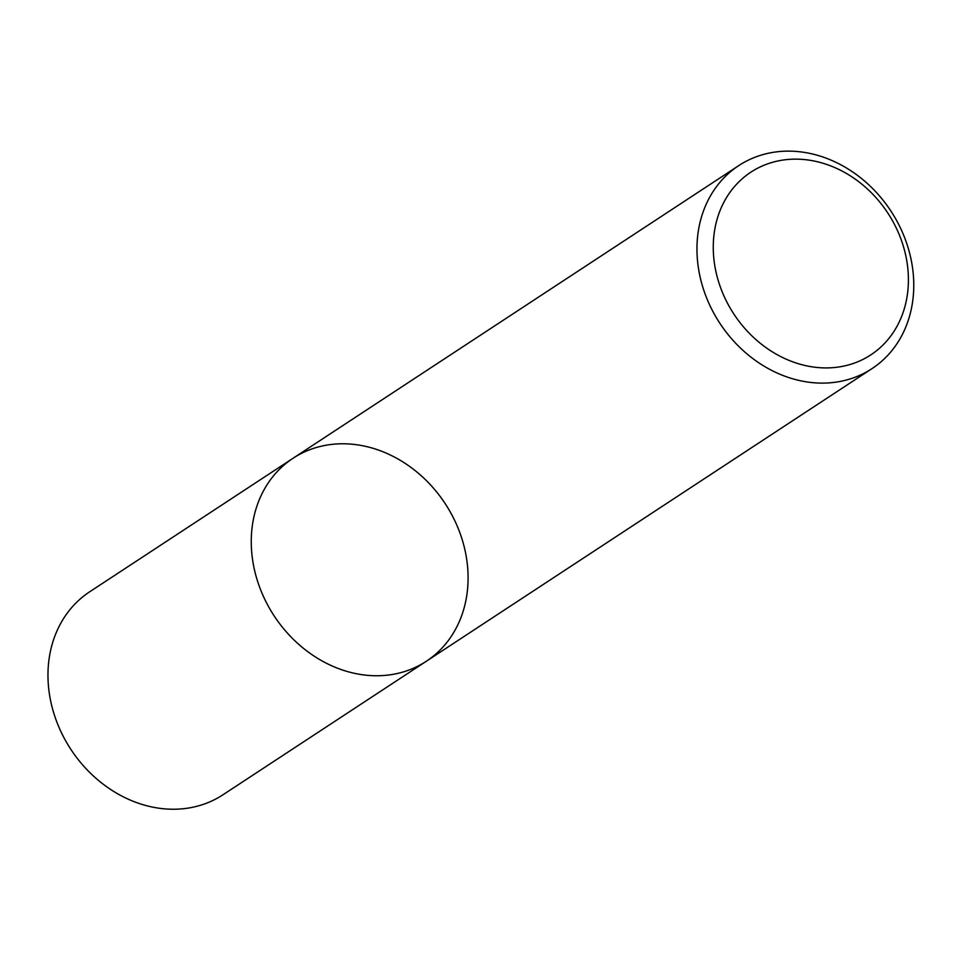 <?xml version="1.0" encoding="UTF-8"?>
<svg xmlns="http://www.w3.org/2000/svg" width="961" height="961" viewBox="0 0 961 961"><rect width="100%" height="100%" fill="white"/><g stroke="black" fill="none" stroke-linecap="round" stroke-linejoin="round"><path stroke-width="1.44" d="M713.338 251.265A109.278 92.064 -123.3 0 1 856.287 179.887A109.278 92.064 -123.3 0 1 862.87 359.45A109.278 92.064 -123.3 0 1 713.338 251.265M697.037 253.488A121.422 102.286 -123.3 0 1 738.709 165.628A121.422 102.286 -123.3 0 1 890.859 210.976A121.422 102.286 -123.3 0 1 872.011 368.616A121.422 102.286 -123.3 0 1 759.695 363.402A121.422 102.286 -123.3 0 1 697.037 253.488M872.011 368.616L426.312 661.264A121.422 102.286 -123.3 0 1 314.007 656.039A121.422 102.286 -123.3 0 1 251.338 546.136A121.422 102.286 -123.3 0 1 293.021 458.277A121.422 102.286 -123.3 0 1 445.171 503.612A121.422 102.286 -123.3 0 1 426.324 661.264A121.422 102.286 -123.3 0 1 314.007 656.039A121.422 102.286 -123.3 0 1 251.338 546.136A121.422 102.286 -123.3 0 1 293.021 458.277L738.721 165.628M426.312 661.264L223.024 794.747A121.422 102.286 -123.3 0 1 110.707 789.522A121.422 102.286 -123.3 0 1 48.05 679.619A121.422 102.286 -123.3 0 1 89.733 591.76L293.033 458.265"/></g></svg>
